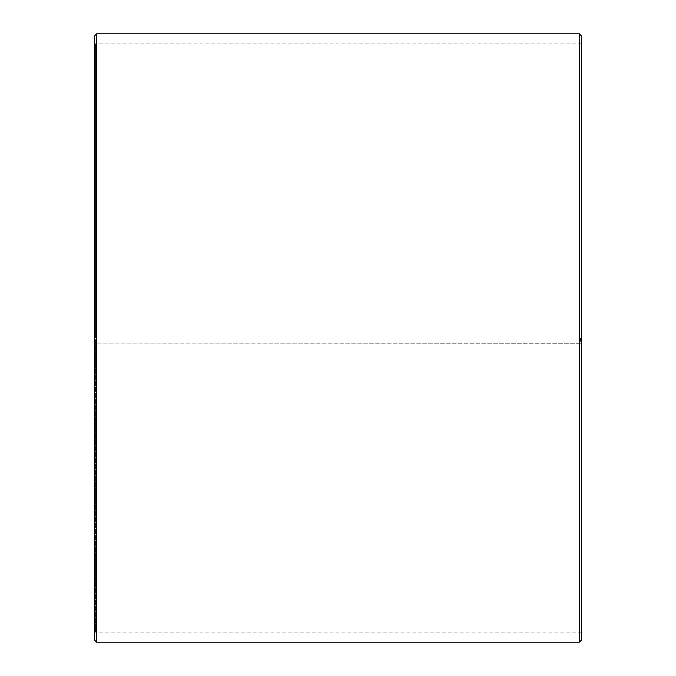 <?xml version="1.0" encoding="UTF-8"?>
<svg xmlns="http://www.w3.org/2000/svg" width="676" height="676" viewBox="0 0 676 676"><rect width="100%" height="100%" fill="white"/><g stroke="black" fill="none" stroke-linecap="round" stroke-linejoin="round"><path stroke-width="0.51" stroke-dasharray="3.38 2.54" d="M95.451 338L581.36 338L95.451 338L95.451 43.94L95.451 632.06L95.451 343.129L94.64 343.146L581.36 343.273L95.451 343.129M580.549 338L580.549 343.129M581.36 35.828L581.36 343.146M579.332 338L579.332 33.8M96.668 338L96.668 33.8M581.36 632.871L580.549 632.06L95.451 632.06L94.64 632.871L94.64 35.828M94.64 632.871L94.64 343.146M94.64 640.172L94.64 343.273M96.668 642.2L96.668 343.307M579.332 642.2L579.332 343.307M581.36 640.172L581.36 343.273M581.36 43.129L580.549 43.94L95.451 43.94L94.64 43.129"/><path stroke-width="1.01" d="M581.36 35.828L581.36 640.172L579.332 642.2L579.332 33.8L581.36 35.828M96.668 642.2L94.64 640.172L94.64 35.828L96.668 33.8L96.668 642.2L579.332 642.2M96.668 33.8L579.332 33.8"/></g></svg>
